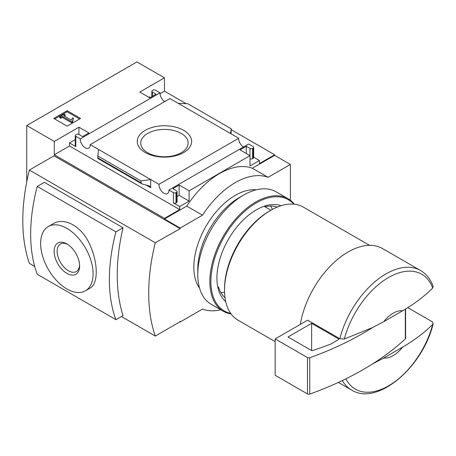 <?xml version="1.0" encoding="UTF-8"?>
<svg xmlns="http://www.w3.org/2000/svg" width="456" height="456" viewBox="0 0 456 456"><rect width="100%" height="100%" fill="white"/><g stroke="black" fill="none" stroke-linecap="round" stroke-linejoin="round"><path stroke-width="0.68" d="M225.007 297.66A52.634 30.387 -60 0 1 218.504 287.069L217.706 286.607M270.904 210.227L264.081 206.289M231.277 129.732L274.637 154.761L274.637 155.365L252.339 168.241A72.755 42.003 -60 0 0 186.755 206.106L164.456 218.977L164.456 218.373L54.281 154.761L54.281 141.434L78.939 127.195L88.909 132.952L82.61 136.589L78.939 134.469A1.852 1.072 0 0 0 76.317 134.469L75.793 134.771A1.852 1.072 0 0 0 75.246 135.529A1.852 1.072 0 0 0 75.793 136.287L80.256 138.863L160.005 92.819L155.536 90.242A1.852 1.072 0 0 0 152.914 90.242L152.389 90.544A1.852 1.072 0 0 0 151.848 91.303A1.852 1.072 0 0 0 152.389 92.061L156.06 94.181L149.767 97.818L139.798 92.061L164.456 77.822L164.456 91.149L186.173 103.689M274.637 155.365L290.375 164.456L268.077 177.327A72.755 42.003 120 0 0 202.492 215.192L180.2 228.068L180.2 228.673L155.274 242.757A180.605 104.27 120 0 0 155.274 336.055L179.858 321.862L180.2 321.269L180.2 321.97L202.492 309.094A72.755 42.003 120 0 0 220.727 309.772M290.375 200.23L290.375 164.456M164.456 77.822L136.914 61.919L26.733 125.531L54.281 141.434M179.938 228.519L54.019 155.821L29.361 170.059L155.274 242.757M29.361 170.059A180.605 104.27 120 0 0 29.361 263.357L34.707 266.441M121.433 316.515L155.274 336.055M37.227 186.418L44.335 182.315L123.034 227.749A180.605 104.27 120 0 0 123.034 315.592L115.927 319.696L37.227 274.261A160.637 92.745 120 0 1 37.227 186.418L115.927 231.853A160.637 92.745 120 0 0 115.927 319.696M383.752 321.674A25.969 14.991 -60 0 1 402.665 310.753L383.752 321.674L372.7 327.482L344.343 339.025L339.828 338.722L307.675 320.158L275.162 338.928L275.162 375.282L307.458 393.927A1.852 1.072 0 0 0 309.749 394.081A296.793 171.353 0 0 0 372.7 363.831L383.752 358.023L402.665 347.101A25.969 14.991 -60 0 1 383.752 358.023M433.137 286.436L432.721 287.998C424.456 296.275 414.441 303.856 402.665 310.753M164.456 218.977L180.2 228.068M26.733 125.531L26.733 181.898M179.898 321.793L180.2 321.97M183.682 152.532A27.189 15.698 180 0 1 138.191 145.498A27.189 15.698 180 0 1 171.496 126.272A27.189 15.698 180 0 1 183.682 152.532M90.214 144.609L158.956 184.298L238.705 138.259L169.957 98.57L90.214 144.609A7.051 4.07 -120 0 1 88.76 148.143A7.051 4.07 -120 0 1 83.209 146.125A7.051 4.07 -120 0 1 80.256 138.863M164.456 218.373L179.675 209.589L179.675 206.557L189.115 201.107L189.115 190.807L249.979 155.673L249.979 165.967L259.418 160.518L259.418 163.544L274.637 154.761M158.956 184.298A7.051 4.07 -120 0 0 161.903 191.56A7.051 4.07 -120 0 0 167.455 193.578A7.051 4.07 -120 0 0 168.908 190.044L173.377 192.626L173.377 202.926A1.852 1.072 0 0 0 175.999 202.926L176.523 202.624A1.852 1.072 0 0 0 177.07 201.865L177.07 191.566A1.852 1.072 0 0 0 176.523 190.807L172.852 188.687L179.145 185.05L189.115 190.807M173.377 202.926L179.675 206.557M189.115 201.107L179.145 195.35L177.07 196.553M150.685 187.701L150.685 179.527L141.035 180.918L141.035 182.776L141.742 183.808L149.557 186.048L150.685 187.701L145.977 184.982M141.742 183.808L97.698 158.38L98.485 149.386M75.246 139.627L69.494 142.95L75.793 146.581A1.852 1.072 0 0 1 75.246 145.829L75.246 135.529M259.418 160.518L253.667 157.195M249.979 148.399L249.979 155.673L240.01 149.916L246.303 146.279L249.979 148.399A1.852 1.072 0 0 0 252.601 148.399L253.126 148.097L253.126 158.397A1.852 1.072 0 0 0 253.667 157.639L253.667 147.339A1.852 1.072 0 0 0 253.126 146.581L248.657 144.005L168.908 190.044M253.126 158.397L252.601 158.699A1.852 1.072 0 0 1 249.979 158.699M231.055 133.842L231.277 128.82L230.434 133.483M150.292 97.51L149.243 96.906L148.719 97.208M178.228 103.341L187.878 103.763L231.277 128.82M253.126 148.097A1.852 1.072 0 0 0 253.667 147.339M173.377 192.626A1.852 1.072 0 0 0 175.999 192.626L176.523 192.324A1.852 1.072 0 0 0 177.07 191.566M67.157 126.152L80.541 118.429L67.157 110.705L53.779 118.429L67.157 126.152M164.719 101.591A7.051 4.07 60 0 1 160.005 92.819M243.418 147.031A7.051 4.07 60 0 1 238.705 138.259M252.339 168.241L268.077 177.327M186.755 206.106L202.492 215.192M402.665 347.101C414.316 340.296 424.337 332.715 432.721 324.347L433.177 323.549L432.197 321.742L407.738 307.623M300.322 324.404A69.004 39.837 -60 0 1 334.145 262.394A69.004 39.837 -60 0 1 382.59 248.577L420.517 270.476A69.004 39.837 -60 0 0 339.828 338.722M275.162 341.63L238.055 320.203A65.293 37.7 -60 0 1 224.529 290.312A65.293 37.7 -60 0 1 270.699 210.347A65.293 37.7 -60 0 1 303.348 207.109L369.577 245.345M224.529 290.312L224.529 288.802A63.441 36.628 -60 0 1 269.388 211.105L270.699 210.347M79.618 118.959L67.157 111.766L67.157 110.705M67.157 111.766L54.697 118.959M72.561 121.153L73.473 118.172L72.544 117.939L71.358 120.122L63.538 115.613L65.14 114.69L64.142 114.114L59.685 116.685L60.682 117.26L62.278 116.337L71.592 121.712L72.561 121.153L72.561 122.214L73.473 118.172M59.685 116.685L59.685 117.745L60.682 118.321L62.278 117.397L71.592 122.772L71.592 121.712M71.592 122.772L72.561 122.214M62.278 117.397L62.278 116.337M60.682 118.321L60.682 117.26M64.456 116.143L65.14 115.75L65.14 114.69M179.675 209.589L69.494 145.977L69.494 142.95M179.145 185.05L179.145 195.35M78.939 127.195L78.939 134.469M54.281 154.761L69.494 145.977M246.303 146.279L246.303 153.552M160.022 93.714L164.456 91.149M141.035 180.918L97.635 155.866M181.209 152.754A23.689 13.674 180 0 1 155.633 155.775A23.689 13.674 180 0 1 140.773 143.389A23.689 13.674 180 0 1 164.456 129.407A23.689 13.674 180 0 1 188.14 143.389A23.689 13.674 180 0 1 181.209 152.754M405.31 309.139L405.31 338.911A1.852 1.072 0 0 0 405.589 338.346L405.589 308.968M405.31 338.911A296.793 171.353 180 0 1 372.7 363.831M275.162 338.928L307.458 357.578A1.852 1.072 0 0 0 309.749 357.732A296.793 171.353 0 0 0 372.7 327.482M311.625 323.332L288.015 336.961L311.488 350.516A0.741 0.427 0 0 0 312.377 350.584A288.631 166.639 0 0 0 330.697 344.098L338.62 339.52A0.741 0.427 0 0 0 338.837 339.218A0.741 0.427 0 0 0 338.62 338.916L311.625 323.332L311.625 350.578M123.034 227.749L115.927 231.853M85.42 290.791L90.094 288.089C98.274 284.02 98.296 263.374 90.094 245.254C82.479 226.826 64.581 216.497 52.993 223.833L48.325 226.529A37.101 21.421 -120 0 0 42.636 256.261A37.101 21.421 -120 0 0 66.872 288.95A37.101 21.421 -120 0 0 85.42 290.791A37.101 21.421 -120 0 0 85.42 247.95A37.101 21.421 -120 0 0 48.325 226.529M66.872 273.395A18.046 10.42 -120 0 0 79.629 266.025A18.046 10.42 -120 0 0 66.872 243.926A18.046 10.42 -120 0 0 54.11 251.296A18.046 10.42 -120 0 0 66.872 273.395M67.659 244.41A15.892 9.171 -120 0 0 60.448 244.017A15.892 9.171 -120 0 0 58.015 256.751A15.892 9.171 -120 0 0 68.394 270.756A15.892 9.171 -120 0 0 76.34 271.542A15.892 9.171 -120 0 0 79.606 265.107M225.709 301.587A55.649 32.131 -60 0 1 216.925 278.046A55.649 32.131 -60 0 1 256.272 209.891A55.649 32.131 -60 0 1 281.056 205.724M230.707 313.386A64.182 37.056 -60 0 1 210.889 281.529A64.182 37.056 -60 0 1 242.894 212.975A64.182 37.056 -60 0 1 293.767 204.157M231.141 313.984A64.923 37.483 -60 0 1 223.286 311.248A64.923 37.483 -60 0 1 209.84 281.529A64.923 37.483 -60 0 1 238.18 216.195A64.923 37.483 -60 0 1 288.209 198.799A64.923 37.483 -60 0 1 294.502 204.237M223.286 311.248L211.219 304.283A64.923 37.483 -60 0 1 197.773 274.563A64.923 37.483 -60 0 1 243.681 195.048A64.923 37.483 -60 0 1 276.142 191.833L288.209 198.799M264.879 206.75A52.634 30.387 -60 0 1 277.299 207.081M270.733 206.049A52.634 30.387 -60 0 1 272.346 209.429M224.563 292.193A52.634 30.387 -60 0 1 220.824 292.49M199.523 288.055A58.619 33.841 -60 0 1 193.84 267.142A58.619 33.841 -60 0 1 214.679 213.585A58.619 33.841 -60 0 1 256.238 189.821M197.773 274.563L197.773 269.41A58.619 33.841 -60 0 1 239.223 197.625L243.681 195.048M344.343 339.025A66.337 38.298 -60 0 1 388.529 277.522A66.337 38.298 -60 0 1 432.721 287.998M432.721 324.347A66.337 38.298 -60 0 1 390.564 384.63A66.337 38.298 -60 0 1 345.87 378.839M433.2 323.549C423.134 366.818 377.397 406.484 351.513 389.994A69.004 39.837 -60 0 1 342.331 380.555M75.793 136.287L75.793 146.581M175.999 192.626L175.999 202.926M176.523 192.324L176.523 202.624M252.601 148.399L252.601 158.699M152.389 92.061L152.389 96.301M141.035 182.776L97.635 157.719M307.458 357.578L307.458 393.927M309.749 357.732L309.749 394.081M338.62 338.916L338.62 339.52M433.166 286.425C430.584 279.26 426.366 273.942 420.517 270.476M351.513 389.994L338.375 382.407M151.848 91.303L151.848 96.615"/></g></svg>
